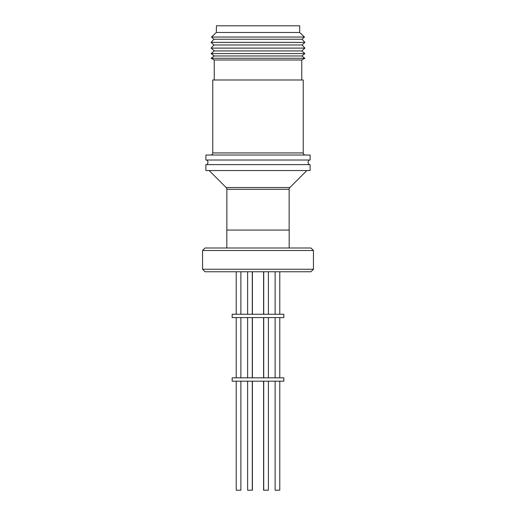 <?xml version="1.0" encoding="UTF-8"?>
<svg xmlns="http://www.w3.org/2000/svg" width="516" height="516" viewBox="0 0 516 516"><rect width="100%" height="100%" fill="white"/><g stroke="black" fill="none" stroke-linecap="round" stroke-linejoin="round"><path stroke-width="0.77" d="M210.683 155.032A2.083 2.083 0 0 0 212.766 152.949L212.766 79.993L303.234 79.993L303.234 152.949A2.083 2.083 0 0 0 305.317 155.032M226.859 230.071L226.859 189.288A2.503 2.503 0 0 0 226.124 187.521L209.148 170.538M289.141 230.071L289.141 189.288A2.503 2.503 0 0 1 289.876 187.521L306.852 170.538M299.686 32.469L299.686 25.8L216.436 25.8L216.314 32.469L299.686 32.469L304.498 37.049L211.502 37.049L213.94 39.255L302.06 39.255L304.498 37.049M213.94 39.255L211.102 42.402L304.898 42.402L302.06 39.255M211.102 42.402L213.94 44.969L302.06 44.969L304.898 42.402M213.94 44.969L211.102 48.111L304.898 48.111L302.06 44.969M211.102 48.111L214.23 50.936L301.77 50.936L304.898 48.111M214.23 50.936L211.102 53.587L304.898 53.587L301.77 50.936M211.102 53.587L214.23 55.973L301.77 55.973L304.898 53.587M214.23 55.973L211.102 58.269L304.898 58.269L301.77 55.973M211.102 58.269L214.23 59.985L301.77 59.985L304.898 58.269M214.23 59.985L214.23 79.993M301.77 59.985L301.77 79.993M205.89 155.032L310.11 155.032L310.11 160.031L205.89 160.031L205.89 155.032M205.89 170.538L310.11 170.538L310.11 164.617L205.89 164.617L205.89 170.538M226.821 247.996L226.821 230.071L289.179 230.071L289.179 247.996M313.444 250.499L310.942 247.996L205.058 247.996L202.556 250.499L313.444 250.499L313.444 269.255L202.556 269.255L205.058 271.758L310.942 271.758L313.444 269.255M275.118 271.758L275.118 314.25M279.782 271.758L279.782 314.25M236.218 271.758L236.218 314.25L236.218 271.758M240.882 271.758L240.882 314.25M263.586 271.758L263.586 314.25M252.414 271.758L252.414 314.25M232.155 314.25L283.845 314.25L283.845 317.585L232.155 317.585L232.155 314.25M236.218 317.585L236.218 377.841L236.218 317.585M240.882 317.585L240.882 377.841M275.118 317.585L275.118 377.841M279.782 317.585L279.782 377.841L279.782 317.585M252.414 317.585L252.414 377.841M263.586 317.585L263.586 377.841M232.155 377.841L283.845 377.841L283.845 381.176L232.155 381.176L232.155 377.841M236.218 490.2L236.218 381.176L236.218 490.2L240.882 490.2L240.882 381.176M247.609 490.2L247.609 381.176L247.609 490.2L252.414 490.2L252.414 381.176M263.586 381.176L263.586 490.2L268.391 490.2L268.391 381.176M275.118 381.176L275.118 490.2L279.782 490.2L279.782 381.176M212.766 152.949L303.234 152.949M226.124 187.521L289.876 187.521M289.141 189.288L226.859 189.288M309.187 164.617C307.665 163.088 307.665 161.56 309.187 160.031M252.279 271.758L252.279 314.25M268.391 271.758L268.391 314.25M252.279 317.585L252.279 377.841M268.391 317.585L268.391 377.841M252.279 381.176L252.279 490.2M216.314 32.469L211.502 37.049M206.813 164.617C208.335 163.088 208.335 161.56 206.813 160.031M202.556 250.499L202.556 269.255M247.609 271.758L247.609 314.25L247.609 271.758M263.721 271.758L263.721 314.25M247.609 317.585L247.609 377.841L247.609 317.585M263.721 317.585L263.721 377.841M263.721 381.176L263.721 490.2"/></g></svg>
